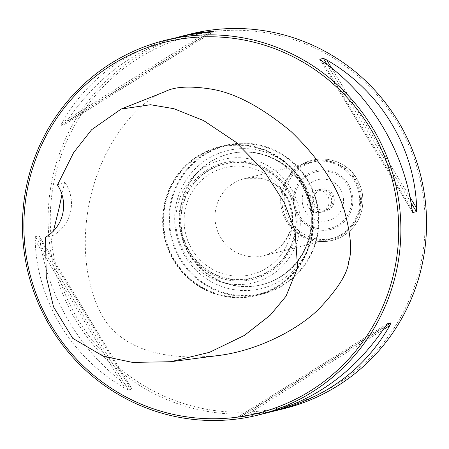 <?xml version="1.0" encoding="UTF-8"?>
<svg xmlns="http://www.w3.org/2000/svg" width="449" height="449" viewBox="0 0 449 449"><rect width="100%" height="100%" fill="white"/><g stroke="black" fill="none" stroke-linecap="round" stroke-linejoin="round"><path stroke-width="0.34" stroke-dasharray="2.25 1.68" d="M329.617 162.145A39.686 38.844 76.1 0 1 359.694 200.681A39.686 38.844 76.1 0 1 330.335 239.182A39.686 38.844 76.1 0 1 283.089 209.997A39.686 38.844 76.1 0 1 311.258 162.14A39.686 38.844 76.1 0 1 329.617 162.145M260.936 145.347A76.611 74.994 -103.9 0 0 225.493 145.33A76.611 74.994 -103.9 0 0 171.108 237.717A76.611 74.994 -103.9 0 0 262.317 294.067A76.611 74.994 -103.9 0 0 318.992 219.735A76.611 74.994 -103.9 0 0 260.936 145.347M255.217 146.761A76.611 74.994 76.1 0 1 313.273 221.149A76.611 74.994 76.1 0 1 256.598 295.481A76.611 74.994 76.1 0 1 165.389 239.132A76.611 74.994 76.1 0 1 219.774 146.744A76.611 74.994 76.1 0 1 255.217 146.761M260.953 145.88A76.021 74.416 76.1 0 1 316.624 237.611A76.021 74.416 76.1 0 1 227.16 293.433A76.021 74.416 76.1 0 1 171.49 201.702A76.021 74.416 76.1 0 1 260.953 145.88M254.959 147.384A75.999 74.394 -103.9 0 0 166.792 242.477A75.999 74.394 -103.9 0 0 292.445 273.564A75.999 74.394 -103.9 0 0 254.959 147.384M255.094 146.789A76.611 74.994 76.1 0 1 313.149 221.177A76.611 74.994 76.1 0 1 256.474 295.509A76.611 74.994 76.1 0 1 165.271 239.165A76.611 74.994 76.1 0 1 219.656 146.772A76.611 74.994 76.1 0 1 255.094 146.789M190.943 33.916A193.064 188.984 -103.9 0 0 53.886 266.734A193.064 188.984 -103.9 0 0 283.729 408.73M280.204 35.656A191.223 187.182 -103.9 0 0 58.364 274.906A191.223 187.182 -103.9 0 0 374.533 353.133A191.223 187.182 -103.9 0 0 280.204 35.656M164.991 91.658C148.563 96.064 106.351 129.419 90.339 197.841C74.758 268.154 98.988 317.426 111.852 328.595C123.155 341.167 151.42 362.203 216.873 355.715M39.748 238.986L129.71 387.223C82.29 354.828 47.936 298.215 39.748 238.986L39.08 235.877L132.012 389.002L128.442 389.979L125.103 388.368C71.413 357.522 37.059 300.909 35.134 240.125L35.398 236.657L128.442 389.979M129.71 387.223L132 389.098L38.951 235.776L35.398 236.657M268.67 412.457L252.652 415.617L237.841 417.048L241.399 416.167L272.15 411.559M387.33 323.768L237.818 417.054L387.268 323.813M210.401 32.137L60.868 125.439L62.024 122.717C86.752 79.512 124.704 51.158 175.879 37.643M60.868 125.439L64.426 124.558L66.637 121.578C95.721 78.278 133.392 50.002 179.645 36.751M213.982 31.25L64.471 124.541L213.954 31.262M57.466 184.971L64.639 182.036L61.968 194.54M53.42 231.055L52.309 235.871L45.495 237.246M52.309 235.871A36.773 35.999 -103.9 0 0 64.639 182.036M254.729 146.879A76.611 74.994 76.1 0 1 312.785 221.273A76.611 74.994 76.1 0 1 256.11 295.599A76.611 74.994 76.1 0 1 164.906 239.255A76.611 74.994 76.1 0 1 219.292 146.862A76.611 74.994 76.1 0 1 254.729 146.879M250.312 167.685A55.087 53.925 76.1 0 1 290.649 234.154A55.087 53.925 76.1 0 1 225.819 274.603A55.087 53.925 76.1 0 1 185.482 208.128A55.087 53.925 76.1 0 1 250.312 167.685M252.181 159.507A63.511 62.17 76.1 0 1 283.51 264.949A63.511 62.17 76.1 0 1 178.506 238.969A63.511 62.17 76.1 0 1 252.181 159.507M302.727 195.158A21.109 20.665 76.1 0 1 337.019 184.898A21.109 20.665 76.1 0 1 328.893 220.38A21.109 20.665 76.1 0 1 302.727 195.158M331.345 203.391A11.309 11.068 -103.9 0 0 317.836 189.742A11.309 11.068 -103.9 0 0 309.759 198.048A11.309 11.068 -103.9 0 0 323.269 211.698A11.309 11.068 -103.9 0 0 331.345 203.391M307.262 198.671A11.309 11.068 76.1 0 1 328.803 198.677A11.309 11.068 76.1 0 1 320.771 212.315A11.309 11.068 76.1 0 1 307.262 198.671M281.697 191.083A40.758 39.899 76.1 0 1 298.411 166.635A40.758 39.899 76.1 0 1 359.329 191.122A40.758 39.899 76.1 0 1 316.871 241.203A40.758 39.899 76.1 0 1 281.697 191.083M262.704 178.713A39.686 38.844 76.1 0 1 292.776 217.249A39.686 38.844 76.1 0 1 263.417 255.75A39.686 38.844 76.1 0 1 216.171 226.56A39.686 38.844 76.1 0 1 244.346 178.702A39.686 38.844 76.1 0 1 262.704 178.713M228.53 288.55A71.054 69.55 -103.9 0 0 312.15 236.376A71.054 69.55 -103.9 0 0 260.117 150.639A71.054 69.55 -103.9 0 0 176.496 202.813A71.054 69.55 -103.9 0 0 228.53 288.55M260.246 153.934A67.417 65.997 76.1 0 1 311.337 219.393A67.417 65.997 76.1 0 1 261.464 284.806A67.417 65.997 76.1 0 1 181.2 235.22A67.417 65.997 76.1 0 1 229.063 153.917A67.417 65.997 76.1 0 1 260.246 153.934M260.835 153.788A67.417 65.997 76.1 0 1 311.926 219.247A67.417 65.997 76.1 0 1 262.053 284.66A67.417 65.997 76.1 0 1 181.789 235.074A67.417 65.997 76.1 0 1 229.652 153.771A67.417 65.997 76.1 0 1 260.835 153.788M206.602 32.508L62.024 122.717M209.863 32.21L66.637 121.578M412.053 209.324L322.085 61.081M409.976 197.162L331.659 68.119M411.026 202.785L327.27 64.779M412.575 212.085L319.991 59.526M240.585 416.941L385.163 326.732M245.193 415.796L383.193 329.695M241.399 416.167L385.461 326.283M35.134 240.125L125.103 388.368M251.457 164.177A58.606 57.371 76.1 0 1 280.367 261.475A58.606 57.371 76.1 0 1 183.467 237.504A58.606 57.371 76.1 0 1 251.457 164.177M251.552 163.773A59.027 57.775 -103.9 0 0 183.08 237.616A59.027 57.775 -103.9 0 0 280.664 261.767A59.027 57.775 -103.9 0 0 251.552 163.773M251.732 162.774A60.059 58.791 76.1 0 1 281.36 262.491A60.059 58.791 76.1 0 1 182.058 237.919A60.059 58.791 76.1 0 1 251.732 162.774M312.437 197.392A11.298 11.057 76.1 0 1 330.79 191.903A11.298 11.057 76.1 0 1 326.44 210.89A11.298 11.057 76.1 0 1 312.437 197.392M313.548 197.672A10.125 9.912 76.1 0 1 329.998 192.744A10.125 9.912 76.1 0 1 326.103 209.767A10.125 9.912 76.1 0 1 313.548 197.672M282.842 190.511A41.364 40.489 76.1 0 1 299.803 165.703A41.364 40.489 76.1 0 1 361.63 190.556A41.364 40.489 76.1 0 1 318.537 241.377A41.364 40.489 76.1 0 1 282.842 190.511M285.238 190.853A39.389 38.552 76.1 0 1 349.215 171.703A39.389 38.552 76.1 0 1 334.056 237.908A39.389 38.552 76.1 0 1 285.238 190.853M294.258 192.913A30.302 29.662 76.1 0 1 343.485 178.18A30.302 29.662 76.1 0 1 331.817 229.119A30.302 29.662 76.1 0 1 294.258 192.913M295.403 193.193A29.106 28.489 76.1 0 1 342.682 179.044A29.106 28.489 76.1 0 1 331.474 227.969A29.106 28.489 76.1 0 1 295.403 193.193M311.258 162.14L244.346 178.702L262.261 178.719C284.335 183.557 297.878 209.992 290.323 230.348C285.519 243.667 276.55 252.13 263.417 255.75L330.335 239.182M256.598 295.481L262.317 294.067M219.774 146.744L225.493 145.33M261.464 284.806L262.053 284.66C278.217 280.445 291.081 271.443 300.65 257.647C312.212 239.715 315.069 220.408 309.221 199.721C301.122 175.879 285.076 160.568 261.094 153.782C250.604 151.223 240.12 151.218 229.652 153.771L229.063 153.917C239.401 151.397 249.767 151.403 260.162 153.934C271.853 156.886 282.067 162.622 290.812 171.148C301.52 181.873 308.076 194.771 310.478 209.84C316.208 243.094 293.567 277.628 261.464 284.806M412.721 212.433L319.783 59.302M256.11 295.599L256.474 295.509M219.292 146.862L219.656 146.772M320.771 212.315L323.269 211.698M315.338 190.365L317.836 189.742M316.871 241.203L318.537 241.377C330.582 242.426 341.094 238.879 350.068 230.741C355.445 225.628 359.194 219.477 361.31 212.293C364.599 200.018 362.876 188.479 356.136 177.675C346.718 161.157 320.412 152.015 299.803 165.703L298.411 166.635"/><path stroke-width="0.67" d="M272.15 411.559L283.729 408.73A193.064 188.984 -103.9 0 0 426.55 221.419A193.064 188.984 -103.9 0 0 280.249 33.961A193.064 188.984 -103.9 0 0 190.943 33.916L179.645 36.751M168.796 413.344A191.223 187.182 -103.9 0 0 390.636 174.094A191.223 187.182 -103.9 0 0 74.467 95.867A191.223 187.182 -103.9 0 0 168.796 413.344M170.755 361.714L216.873 355.715C256.637 351.219 297.883 329.914 318.942 308.929C337.85 288.948 347.751 273.222 348.643 261.75C352.207 251.833 350.944 235.383 344.86 212.399C337.283 185.937 319.419 159.041 291.272 131.72C261.436 106.907 234.53 92.668 210.553 88.997C189.613 85.787 174.42 86.674 164.991 91.658L121.112 109.079L150.494 104.729L173.814 108.675L203.661 120.59L235.809 142.097L264.265 171.249L284.391 202.853L295.06 231.055L297.608 267.806L285.985 296.289L270.247 315.181L244.424 335.403L209.616 352.285L170.755 361.714L132.556 362.41L103.455 356.287L72.76 338.35L53.56 306.936L46.269 276.752L45.495 237.246A36.773 35.999 -103.9 0 0 57.466 184.971L73.625 152.609L91.663 129.694L121.112 109.079M254.577 40.315A193.064 188.984 76.1 0 1 400.878 227.772A193.064 188.984 76.1 0 1 258.057 415.084A193.064 188.984 76.1 0 1 168.751 415.039A193.064 188.984 76.1 0 1 22.45 227.581A193.064 188.984 76.1 0 1 165.271 40.27A193.064 188.984 76.1 0 1 254.577 40.315M387.268 323.813L385.163 326.732C355.215 371.228 316.382 399.801 268.67 412.457L258.057 415.084M275.916 410.667C327.091 397.152 365.043 368.792 389.771 325.592L390.927 322.87L387.33 323.768M319.991 59.526L322.085 61.081C369.51 93.482 403.864 150.089 412.053 209.324L412.844 212.529L416.403 211.647L416.661 208.184C414.741 147.395 380.382 90.788 326.698 59.941L323.353 58.325L319.783 59.302M412.721 212.433L412.575 212.085M183.13 35.847L199.143 32.693L213.982 31.25M213.954 31.262L210.401 32.137L197.7 33.507L186.7 35.28L165.271 40.27M61.968 194.54L59.206 207.663L53.42 231.055M211.215 31.368L209.863 32.21M416.661 208.184L409.976 197.162M331.659 68.119L326.698 59.941M416.403 211.647L411.026 202.785M327.27 64.779L323.353 58.325M383.193 329.695L389.771 325.592M385.461 326.283L390.927 322.87"/></g></svg>
